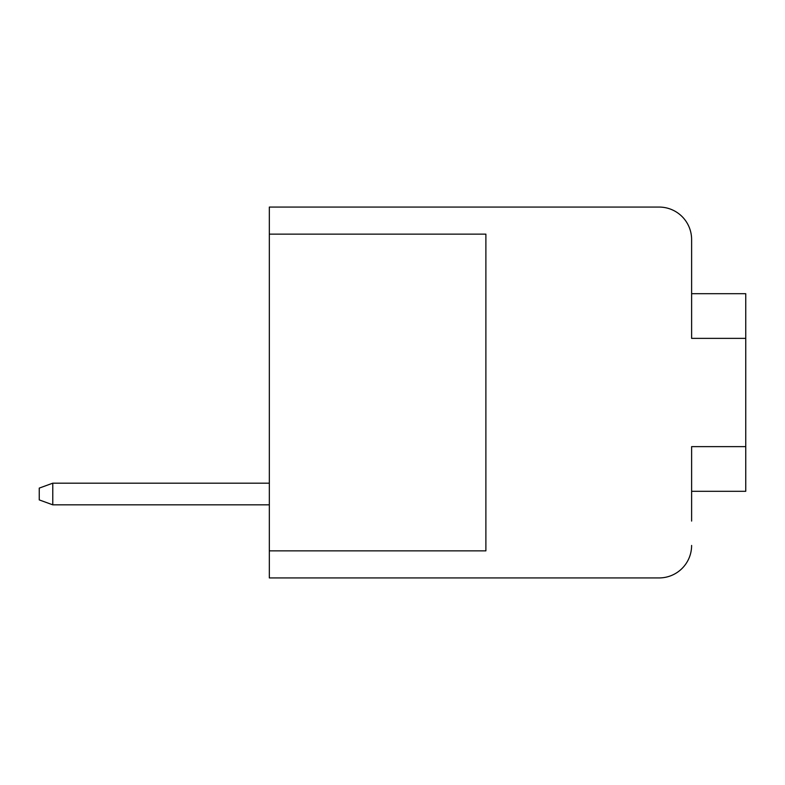 <?xml version="1.0" encoding="UTF-8"?>
<svg xmlns="http://www.w3.org/2000/svg" width="785" height="785" viewBox="0 0 785 785"><rect width="100%" height="100%" fill="white"/><g stroke="black" fill="none" stroke-linecap="round" stroke-linejoin="round"><path stroke-width="1.18" d="M691.614 491.302L745.75 491.302L745.75 446.636L691.614 446.636L691.614 521.073M464.229 577.927L659.125 577.927L269.334 577.927L269.334 207.073L659.125 207.073A32.479 32.479 0 0 1 691.614 239.562L691.614 338.364L745.75 338.364L745.75 293.698L691.614 293.698M745.75 338.364L745.75 446.636M659.125 207.073L464.229 207.073M269.334 483.177L52.781 483.177L39.25 488.103L39.25 499.908L52.781 504.834L52.781 483.177M269.334 550.854L485.886 550.854L485.886 234.146L269.334 234.146M659.125 577.927A32.479 32.479 0 0 0 691.614 545.438M269.334 504.834L52.781 504.834"/></g></svg>
